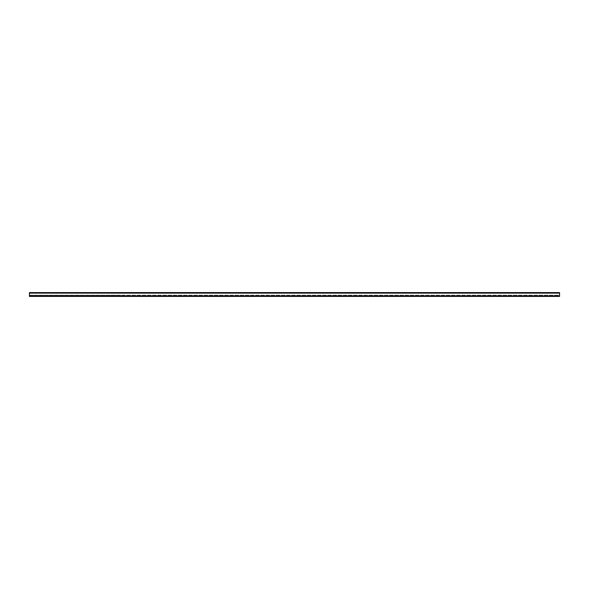 <?xml version="1.0" encoding="UTF-8"?>
<svg xmlns="http://www.w3.org/2000/svg" width="589" height="589" viewBox="0 0 589 589"><rect width="100%" height="100%" fill="white"/><g stroke="black" fill="none" stroke-linecap="round" stroke-linejoin="round"><path stroke-width="0.44" stroke-dasharray="2.94 2.21" d="M558.181 295.141L120.848 295.141L558.181 295.141M559.55 295.141L559.55 296.053L29.45 296.053L29.45 295.141L120.848 295.141L29.45 295.141L29.45 296.422L559.55 296.422L559.55 295.141L559.55 296.053L29.45 296.053L29.45 295.141L29.45 295.869L559.55 295.869L559.55 296.422L559.55 295.141M553.38 292.947L557.724 292.947L553.38 292.947M544.243 292.947L548.58 292.947L544.243 292.947M306.611 292.947L310.948 292.947L306.611 292.947M297.467 292.947L301.811 292.947L297.467 292.947M315.748 292.947L320.092 292.947L315.748 292.947M324.892 292.947L329.229 292.947L324.892 292.947M334.029 292.947L338.373 292.947L334.029 292.947M343.166 292.947L347.51 292.947L343.166 292.947M352.31 292.947L356.647 292.947L352.31 292.947M361.447 292.947L365.791 292.947L361.447 292.947M370.584 292.947L374.928 292.947L370.584 292.947M379.728 292.947L384.072 292.947L379.728 292.947M388.865 292.947L393.209 292.947L388.865 292.947M398.009 292.947L402.346 292.947L398.009 292.947M407.146 292.947L411.49 292.947L407.146 292.947M416.283 292.947L420.627 292.947L416.283 292.947M425.427 292.947L429.764 292.947L425.427 292.947M434.564 292.947L438.908 292.947L434.564 292.947M443.708 292.947L448.045 292.947L443.708 292.947M452.845 292.947L457.189 292.947L452.845 292.947M461.982 292.947L466.326 292.947L461.982 292.947M471.126 292.947L475.463 292.947L471.126 292.947M480.263 292.947L484.607 292.947L480.263 292.947M489.4 292.947L493.744 292.947L489.4 292.947M498.544 292.947L502.881 292.947L498.544 292.947M507.681 292.947L512.025 292.947L507.681 292.947M516.825 292.947L521.162 292.947L516.825 292.947M525.962 292.947L530.306 292.947L525.962 292.947M535.099 292.947L539.443 292.947L535.099 292.947M559.55 292.947L29.45 292.947L29.45 296.053L559.55 296.053L29.45 296.053L29.45 292.947L559.55 292.947L559.55 296.053L559.55 292.947M35.62 292.947L36.761 292.578L31.276 292.578L35.62 292.947M44.757 292.947L45.898 292.578L40.42 292.578L44.757 292.947M282.389 292.947L283.53 292.578L278.052 292.578L282.389 292.947M291.533 292.947L292.674 292.578L287.189 292.578L291.533 292.947M273.252 292.947L274.393 292.578L268.908 292.578L273.252 292.947M264.108 292.947L265.256 292.578L259.771 292.578L264.108 292.947M254.971 292.947L256.112 292.578L250.627 292.578L254.971 292.947M245.834 292.947L246.975 292.578L241.49 292.578L245.834 292.947M236.69 292.947L237.831 292.578L232.353 292.578L236.69 292.947M227.553 292.947L228.694 292.578L223.209 292.578L227.553 292.947M218.416 292.947L219.557 292.578L214.072 292.578L218.416 292.947M209.272 292.947L210.413 292.578L204.928 292.578L209.272 292.947M200.135 292.947L201.276 292.578L195.791 292.578L200.135 292.947M190.991 292.947L192.139 292.578L186.654 292.578L190.991 292.947M181.854 292.947L182.995 292.578L177.51 292.578L181.854 292.947M172.717 292.947L173.858 292.578L168.373 292.578L172.717 292.947M163.573 292.947L164.714 292.578L159.236 292.578L163.573 292.947M154.436 292.947L155.577 292.578L150.092 292.578L154.436 292.947M145.292 292.947L146.44 292.578L140.955 292.578L145.292 292.947M136.155 292.947L137.296 292.578L131.811 292.578L136.155 292.947M127.018 292.947L128.159 292.578L122.674 292.578L127.018 292.947M117.874 292.947L119.022 292.578L113.537 292.578L117.874 292.947M108.737 292.947L109.878 292.578L104.393 292.578L108.737 292.947M99.6 292.947L100.741 292.578L95.256 292.578L99.6 292.947M90.456 292.947L91.597 292.578L86.119 292.578L90.456 292.947M81.319 292.947L82.46 292.578L76.975 292.578L81.319 292.947M72.175 292.947L73.323 292.578L67.838 292.578L72.175 292.947M63.038 292.947L64.179 292.578L58.694 292.578L63.038 292.947M53.901 292.947L55.042 292.578L49.557 292.578L53.901 292.947M556.583 292.578L557.724 292.578L556.583 292.578M547.439 292.578L548.58 292.578L547.439 292.578M309.807 292.578L310.948 292.578L309.807 292.578M300.67 292.578L301.811 292.578L300.67 292.578M318.951 292.578L320.092 292.578L318.951 292.578M328.088 292.578L329.229 292.578L328.088 292.578M337.225 292.578L338.373 292.578L337.225 292.578M346.369 292.578L347.51 292.578L346.369 292.578M355.506 292.578L356.647 292.578L355.506 292.578M364.65 292.578L365.791 292.578L364.65 292.578M373.787 292.578L374.928 292.578L373.787 292.578M382.924 292.578L384.072 292.578L382.924 292.578M392.068 292.578L393.209 292.578L392.068 292.578M401.205 292.578L402.346 292.578L401.205 292.578M410.342 292.578L411.49 292.578L410.342 292.578M419.486 292.578L420.627 292.578L419.486 292.578M428.623 292.578L429.764 292.578L428.623 292.578M437.767 292.578L438.908 292.578L437.767 292.578M446.904 292.578L448.045 292.578L446.904 292.578M456.041 292.578L457.189 292.578L456.041 292.578M465.185 292.578L466.326 292.578L465.185 292.578M474.322 292.578L475.463 292.578L474.322 292.578M483.466 292.578L484.607 292.578L483.466 292.578M492.603 292.578L493.744 292.578L492.603 292.578M501.74 292.578L502.881 292.578L501.74 292.578M510.884 292.578L512.025 292.578L510.884 292.578M520.021 292.578L521.162 292.578L520.021 292.578M529.158 292.578L530.306 292.578L529.158 292.578M538.302 292.578L539.443 292.578L538.302 292.578M29.45 295.869L29.45 296.422L559.55 296.422L29.45 296.422L29.45 292.578L559.55 292.578L559.55 295.869L29.45 295.869L559.55 295.869M29.45 293.131L559.55 293.131M557.724 292.578L557.724 292.947M552.239 292.578L552.239 292.947M539.443 292.578L539.443 292.947M533.958 292.578L533.958 292.947M530.306 292.578L530.306 292.947M524.821 292.578L524.821 292.947M521.162 292.578L521.162 292.947M515.677 292.578L515.677 292.947M512.025 292.578L512.025 292.947M506.54 292.578L506.54 292.947M502.881 292.578L502.881 292.947M497.403 292.578L497.403 292.947M493.744 292.578L493.744 292.947M488.259 292.578L488.259 292.947M484.607 292.578L484.607 292.947M479.122 292.578L479.122 292.947M475.463 292.578L475.463 292.947M469.978 292.578L469.978 292.947M466.326 292.578L466.326 292.947M460.841 292.578L460.841 292.947M457.189 292.578L457.189 292.947M451.704 292.578L451.704 292.947M448.045 292.578L448.045 292.947M442.56 292.578L442.56 292.947M438.908 292.578L438.908 292.947M433.423 292.578L433.423 292.947M429.764 292.578L429.764 292.947M424.286 292.578L424.286 292.947M420.627 292.578L420.627 292.947M415.142 292.578L415.142 292.947M411.49 292.578L411.49 292.947M406.005 292.578L406.005 292.947M402.346 292.578L402.346 292.947M396.861 292.578L396.861 292.947M393.209 292.578L393.209 292.947M387.724 292.578L387.724 292.947M384.072 292.578L384.072 292.947M378.587 292.578L378.587 292.947M374.928 292.578L374.928 292.947M369.443 292.578L369.443 292.947M365.791 292.578L365.791 292.947M360.306 292.578L360.306 292.947M356.647 292.578L356.647 292.947M351.169 292.578L351.169 292.947M347.51 292.578L347.51 292.947M342.025 292.578L342.025 292.947M338.373 292.578L338.373 292.947M332.888 292.578L332.888 292.947M329.229 292.578L329.229 292.947M323.744 292.578L323.744 292.947M320.092 292.578L320.092 292.947M314.607 292.578L314.607 292.947M310.948 292.578L310.948 292.947M305.47 292.578L305.47 292.947M301.811 292.578L301.811 292.947M296.326 292.578L296.326 292.947M548.58 292.578L548.58 292.947M543.102 292.578L543.102 292.947M31.276 292.578L31.276 292.947M36.761 292.578L36.761 292.947M49.557 292.578L49.557 292.947M55.042 292.578L55.042 292.947M58.694 292.578L58.694 292.947M64.179 292.578L64.179 292.947M67.838 292.578L67.838 292.947M73.323 292.578L73.323 292.947M76.975 292.578L76.975 292.947M82.46 292.578L82.46 292.947M86.119 292.578L86.119 292.947M91.597 292.578L91.597 292.947M95.256 292.578L95.256 292.947M100.741 292.578L100.741 292.947M104.393 292.578L104.393 292.947M109.878 292.578L109.878 292.947M113.537 292.578L113.537 292.947M119.022 292.578L119.022 292.947M122.674 292.578L122.674 292.947M128.159 292.578L128.159 292.947M131.811 292.578L131.811 292.947M137.296 292.578L137.296 292.947M140.955 292.578L140.955 292.947M146.44 292.578L146.44 292.947M150.092 292.578L150.092 292.947M155.577 292.578L155.577 292.947M159.236 292.578L159.236 292.947M164.714 292.578L164.714 292.947M168.373 292.578L168.373 292.947M173.858 292.578L173.858 292.947M177.51 292.578L177.51 292.947M182.995 292.578L182.995 292.947M186.654 292.578L186.654 292.947M192.139 292.578L192.139 292.947M195.791 292.578L195.791 292.947M201.276 292.578L201.276 292.947M204.928 292.578L204.928 292.947M210.413 292.578L210.413 292.947M214.072 292.578L214.072 292.947M219.557 292.578L219.557 292.947M223.209 292.578L223.209 292.947M228.694 292.578L228.694 292.947M232.353 292.578L232.353 292.947M237.831 292.578L237.831 292.947M241.49 292.578L241.49 292.947M246.975 292.578L246.975 292.947M250.627 292.578L250.627 292.947M256.112 292.578L256.112 292.947M259.771 292.578L259.771 292.947M265.256 292.578L265.256 292.947M268.908 292.578L268.908 292.947M274.393 292.578L274.393 292.947M278.052 292.578L278.052 292.947M283.53 292.578L283.53 292.947M287.189 292.578L287.189 292.947M292.674 292.578L292.674 292.947M40.42 292.578L40.42 292.947M45.898 292.578L45.898 292.947"/><path stroke-width="0.88" d="M29.45 295.869L29.45 292.578L559.55 292.578L559.55 296.422L29.45 296.422L29.45 295.869L559.55 295.869M29.45 293.131L559.55 293.131"/></g></svg>
